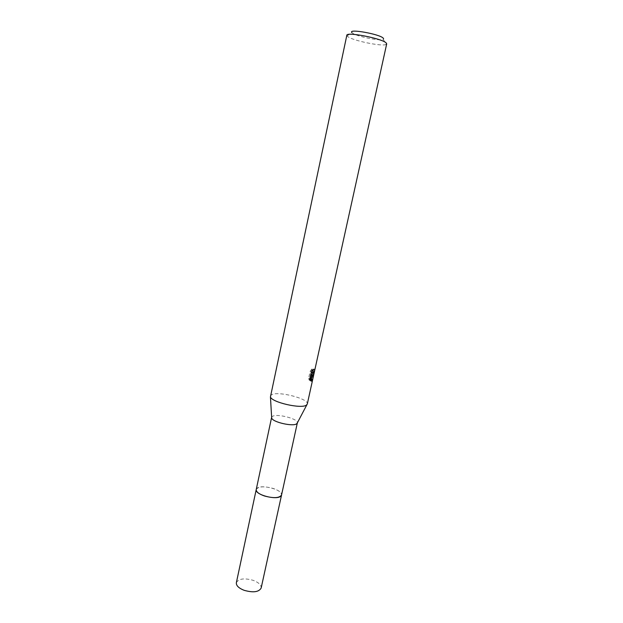 <?xml version="1.0" encoding="UTF-8"?>
<svg xmlns="http://www.w3.org/2000/svg" width="623" height="623" viewBox="0 0 623 623"><rect width="100%" height="100%" fill="white"/><g stroke="black" fill="none" stroke-linecap="round" stroke-linejoin="round"><path stroke-width="0.47" stroke-dasharray="3.12 2.34" d="M271.636 417.317L272.407 416.413C276.776 413.259 298.643 418.905 297.35 422.877M256.24 489.514L257.081 488.268C261.652 484.009 283.263 489.912 281.549 494.981M270.366 396.026L271.511 394.764C277.85 390.73 309.257 398.798 307.303 404.008M346.832 35.285L347.541 36.407C352.042 40.542 382.577 46.865 386.205 44.412L386.688 43.906M347.058 35.947L351.87 32.528L352.244 32.91C355.756 36.29 380.404 41.383 383.238 39.311L383.62 38.782M312.723 373.006L313.712 369.018L312.544 372.328M313.478 369.431L314.677 369.766M311.718 375.568L311.041 374.696L311.757 374.898M311.656 378.348L312.014 376.736M311.882 368.995L310.168 371.285L308.58 378.504L309.265 380.225L310.542 374.392L310.122 380.879L311.313 381.221M310.122 380.879L311.5 379.002M309.265 380.225L310.48 380.575M308.58 378.504L309.833 378.87M311.041 374.696L311.726 374.727M311.344 372.001L311.882 368.987L313.096 369.338M310.168 371.285L311.422 371.643M313.712 369.018L314.934 369.361M236.358 582.692C238.702 578.611 244.38 577.848 253.382 580.402C258.81 582.552 261.395 585.098 261.154 588.05M256.271 489.367C258.623 486.345 264.308 486.049 273.326 488.494C278.769 490.41 281.518 492.528 281.58 494.841M383.238 39.311L386.205 44.412"/><path stroke-width="0.93" d="M297.35 422.877L296.68 423.788C293.075 426.872 272.399 422.098 271.675 418.017L271.636 417.317M281.58 494.841L280.833 496.11C276.659 500.58 254.371 494.576 256.24 489.514L256.271 489.367M312.948 378.379L307.303 404.008L306.407 405.114C301.439 409.179 271.418 402.271 270.444 396.859L346.832 35.285C346.31 31.524 382.312 38.517 386.198 42.964L386.688 43.906L312.948 378.379L311.305 381.221L311.765 374.735L310.48 380.575L309.833 378.87L311.422 371.643L313.096 369.338L312.769 373.021L313.478 373.037L314.934 369.361C314.444 372.063 313.821 373.932 313.05 374.968L312.24 375.038L313.221 377.156M383.62 38.782L383.207 38.112C379.571 34.07 347.969 28.471 351.87 32.528M311.757 374.898L312.24 375.038M311.5 379.002L311.718 375.568M311.959 376.993L313.159 377.336M310.799 374.462L311.765 374.735M311.726 374.727L312.723 373.006M312.544 372.328L311.57 372.679L311.344 372.001M256.232 489.507C256.092 491.804 258.81 493.953 264.362 495.955C273.699 498.462 279.431 498.135 281.557 494.981L261.154 588.05C258.856 592.123 253.156 592.862 244.045 590.285C238.656 588.104 236.094 585.573 236.358 582.692L271.62 417.363M271.675 418.017L270.444 396.859M312.769 373.021L311.57 372.679M297.023 423.5L306.882 404.74M281.549 494.981L297.342 422.924"/></g></svg>
